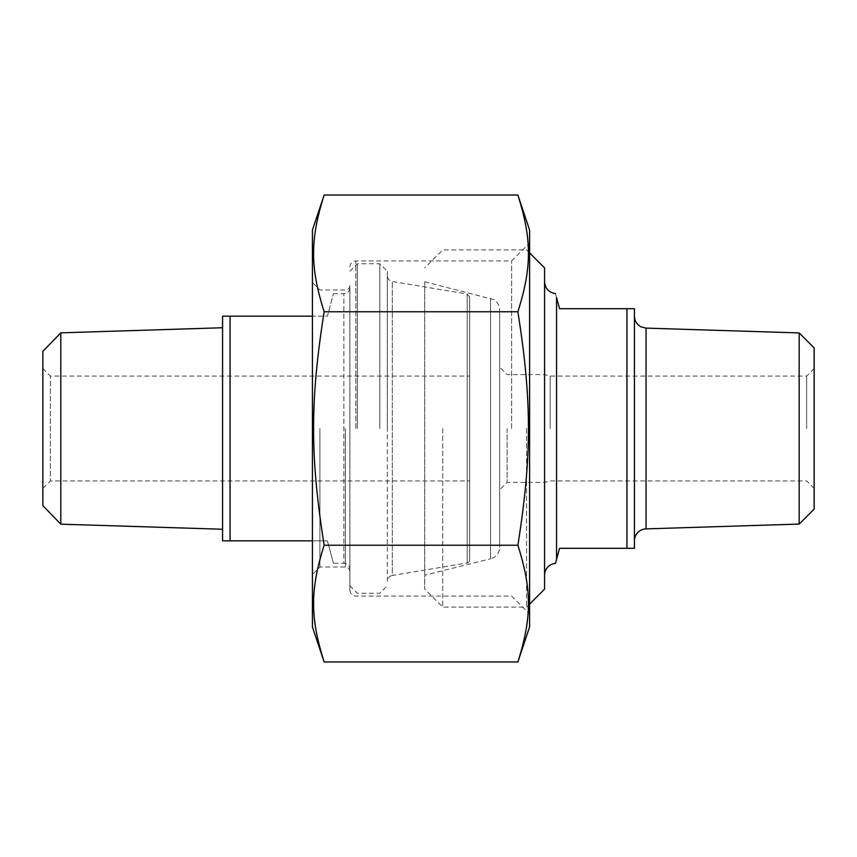 <?xml version="1.0" encoding="UTF-8"?>
<svg xmlns="http://www.w3.org/2000/svg" width="857" height="857" viewBox="0 0 857 857"><rect width="100%" height="100%" fill="white"/><g stroke="black" fill="none" stroke-linecap="round" stroke-linejoin="round"><path stroke-width="0.64" stroke-dasharray="4.29 3.21" d="M511.618 428.5L511.618 260.935L511.618 428.5M529.594 428.5L529.594 614.03L529.594 428.5M529.594 626.938L529.594 230.062M517.874 195.032C531.972 239.671 531.972 267.127 517.874 311.766C531.972 401.044 531.972 455.956 517.874 545.234C531.972 589.873 531.972 617.329 517.874 661.968M324.15 661.968C310.052 617.329 310.052 589.873 324.15 545.234C310.052 455.956 310.052 401.044 324.15 311.766C310.052 267.127 310.052 239.671 324.15 195.032M312.43 230.062L312.43 626.938M517.874 311.766L324.15 311.766M517.874 545.234L324.15 545.234M319.918 428.5L319.918 567.034L319.918 428.5M312.43 428.5L312.43 282.478L312.43 428.5M349.87 428.5L349.87 590.066L349.87 428.5M544.57 575.272L544.57 281.728L544.57 575.272M555.518 563.338L559.546 548.309L626.938 548.309L626.938 308.691L634.426 308.691L634.426 548.309L626.938 548.309M556.547 559.492L556.547 297.508C555.175 292.376 555.175 292.376 556.547 297.508L559.546 308.691L626.938 308.691M634.426 540.863L634.426 316.137L634.426 540.863M424.751 575.197L424.751 281.803L424.751 575.197L490.558 558.796L490.558 298.204L490.558 558.796A11.977 11.977 0 0 0 499.642 547.162L499.642 309.838L499.642 547.162M499.642 428.5L499.642 489.904L499.642 428.5M507.13 428.5L507.13 482.416L507.13 428.5M544.57 267.877L544.57 589.123M799.174 332.923L799.174 524.077M806.662 428.5L806.662 376.084L806.662 428.5M814.15 428.5L814.15 368.596L814.15 428.5M550.162 428.5L550.162 376.084L550.162 428.5M814.15 347.899L814.15 509.101M526.594 428.5L526.594 607.099L526.594 428.5M442.726 428.5L442.726 607.099L442.726 428.5M424.751 428.5L424.751 589.123L424.751 428.5M312.43 540.821L327.406 540.821L333.427 563.295L327.406 540.821L222.574 540.821L222.574 316.179L327.406 316.179L333.427 293.705L327.406 316.179L312.43 316.179M230.062 316.179L230.062 540.821M222.574 428.5L222.574 327.749L222.574 428.5M42.85 488.404L42.85 368.596L42.85 488.404L50.338 480.916L50.338 376.084L50.338 480.916L469.69 480.916L469.69 376.084L469.69 480.916M42.85 368.596L50.338 376.084L469.69 376.084M42.85 505.63L42.85 351.37M357.358 428.5L357.358 263.752L357.358 428.5M379.822 428.5L379.822 263.752L379.822 428.5M349.87 569.284L349.87 287.716L349.87 569.284A5.988 5.988 0 0 0 343.882 563.295L343.882 293.705L343.882 563.295L333.427 563.295M387.31 428.5L387.31 271.24L387.31 428.5M387.31 581.4L387.31 275.6L387.31 581.4A5.988 5.988 0 0 1 392.313 575.486L392.313 281.514L392.313 575.486L467.183 562.963L467.183 294.037L467.183 562.963A2.999 2.999 0 0 0 469.69 560.007L469.69 296.993L469.69 560.007M60.815 332.837L60.815 524.163M355.859 428.5L355.859 260.935L355.859 428.5M345.382 428.5L345.382 567.034L345.382 428.5M646.039 328.113L646.039 528.887M349.87 590.066C350.256 593.74 352.259 595.744 355.859 596.065L511.618 596.065L529.594 614.03M349.87 266.934C350.256 263.26 352.259 261.256 355.859 260.935L511.618 260.935L529.594 242.97M349.87 285.477C349.581 288.231 348.081 289.72 345.382 289.966L319.918 289.966L312.43 282.478M349.87 571.523C349.581 568.769 348.081 567.28 345.382 567.034L319.918 567.034L312.43 574.522M424.751 281.803L493.846 299.575C493.653 299.447 498.774 301.578 499.642 309.838M814.15 368.596L806.662 376.084L550.162 376.084L544.57 374.584L507.13 374.584L499.642 367.096M814.15 488.404L806.662 480.916L550.162 480.916L544.57 482.416L507.13 482.416L499.642 489.904M529.594 252.901L526.594 249.901L442.726 249.901L424.751 267.877M529.594 604.099L526.594 607.099L442.726 607.099L424.751 589.123M333.427 293.705L343.882 293.705C347.492 293.383 349.485 291.391 349.87 287.716M349.87 585.76L357.358 593.248L379.822 593.248L387.31 585.76M349.87 271.24L357.358 263.752L379.822 263.752L387.31 271.24M469.69 296.993L467.183 294.037L392.313 281.514C389.217 280.753 387.546 278.782 387.31 275.6"/><path stroke-width="1.29" d="M517.874 195.032L529.594 230.062L529.594 626.938L517.874 661.968C531.972 617.329 531.972 589.873 517.874 545.234C531.972 455.956 531.972 401.044 517.874 311.766C531.972 267.127 531.972 239.671 517.874 195.032L324.15 195.032C310.052 239.671 310.052 267.127 324.15 311.766C310.052 401.044 310.052 455.956 324.15 545.234C310.052 589.873 310.052 617.329 324.15 661.968L312.43 626.938L312.43 230.062L324.15 195.032M517.874 661.968L324.15 661.968M517.874 545.234L324.15 545.234M517.874 311.766L324.15 311.766M626.938 548.309L634.426 548.309L634.426 308.691L626.938 308.691L626.938 548.309L559.546 548.309L555.518 563.338A11.977 11.977 0 0 0 544.57 575.272M556.547 559.492L556.547 297.508C555.175 292.376 555.175 292.376 556.547 297.508L559.546 308.691L626.938 308.691M799.174 524.077L799.174 332.923L814.15 347.899L814.15 509.101L799.174 524.077L646.039 528.887A11.977 11.977 0 0 0 634.426 540.863M529.594 604.099L544.57 589.123L544.57 267.877L529.594 252.901M312.43 316.179L222.574 316.179L222.574 540.821L312.43 540.821M230.062 540.821L230.062 316.179M60.815 332.837L42.85 351.37L42.85 505.63L60.815 524.163L60.815 332.837L222.574 327.749M646.039 528.887L646.039 328.113L640.982 326.817C636.794 324.492 634.609 320.925 634.426 316.137M555.518 293.662C548.791 292.505 545.148 288.53 544.57 281.728M799.174 332.923L646.039 328.113M60.815 524.163L222.574 529.251"/></g></svg>
